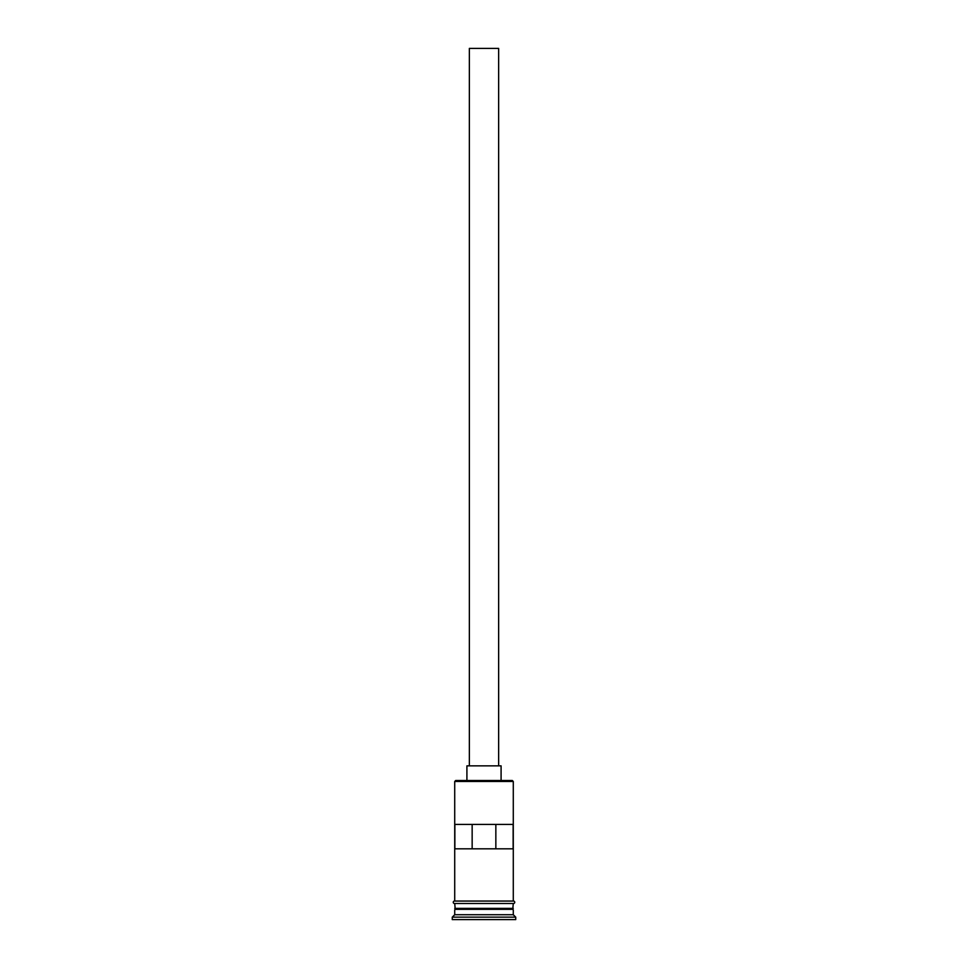 <?xml version="1.0" encoding="UTF-8"?>
<svg xmlns="http://www.w3.org/2000/svg" width="968" height="968" viewBox="0 0 968 968"><rect width="100%" height="100%" fill="white"/><g stroke="black" fill="none" stroke-linecap="round" stroke-linejoin="round"><path stroke-width="1.45" d="M454.718 781.479L455.698 780.498L512.302 780.498L513.282 781.479L454.718 781.479L454.718 901.051L513.282 901.051L513.282 781.479M469.359 765.857L469.359 48.4L498.641 48.4L498.641 765.857M466.915 780.498L466.915 765.857L501.085 765.857L501.085 780.498M455.202 909.351L512.798 909.351M454.718 903.495L455.202 908.867M513.282 903.495L512.798 908.867M513.282 909.835L513.282 914.724L454.718 914.724L452.274 917.156L452.274 919.6L515.726 919.6L515.726 917.156L452.274 917.156M513.282 914.724L515.726 917.156M513.137 848.827L513.137 824.421L454.863 824.421L454.863 848.827L513.137 848.827M513.282 908.371L454.718 908.371M454.718 909.835L454.718 914.724M454.476 901.051L513.524 901.051A1.222 1.222 0 0 1 514.746 902.273A1.222 1.222 0 0 1 513.524 903.495L454.476 903.495A1.222 1.222 0 0 1 453.254 902.273A1.222 1.222 0 0 1 454.476 901.051M472.154 848.827L472.154 824.421M495.846 824.421L495.846 848.827"/></g></svg>

